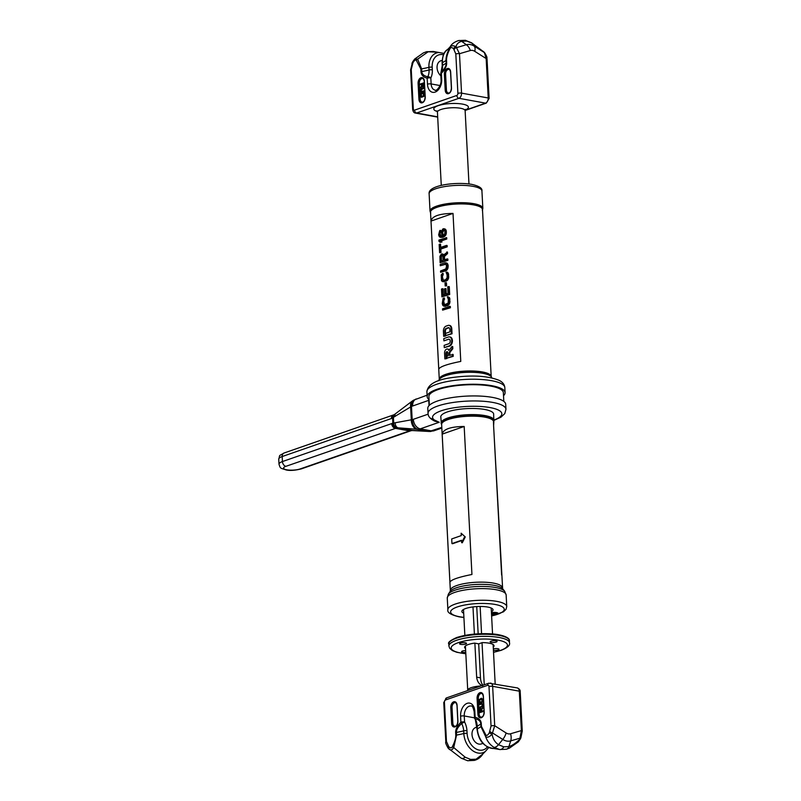 <?xml version="1.0" encoding="UTF-8"?>
<svg xmlns="http://www.w3.org/2000/svg" width="801" height="801" viewBox="0 0 801 801"><rect width="100%" height="100%" fill="white"/><g stroke="black" fill="none" stroke-linecap="round" stroke-linejoin="round"><path stroke-width="1.2" d="M441.651 424.65L441.371 423.999A26.393 6.919 177 0 1 466.172 415.088A26.393 6.919 177 0 1 493.907 420.705L493.596 425.852L502.638 588.765A26.793 7.019 177 0 0 476.074 584.46A26.793 7.019 177 0 0 450.102 591.518L448.37 594.132A28.696 7.519 -3 0 1 476.184 586.582A28.696 7.519 -3 0 1 504.63 591.188L506.142 594.943A29.477 7.73 177 0 0 496.129 589.726A29.477 7.73 177 0 0 464.38 590.057A29.477 7.73 177 0 0 447.268 598.027L448.37 594.132M442.172 434.132C443.263 429.196 450.593 426.643 464.18 426.472L471.939 574.477C458.482 577.161 451.143 579.714 449.922 582.137L442.172 434.132L464.18 426.472M451.954 543.589L461.506 540.264L461.636 542.657L462.287 542.778L465.271 536.93L461.136 533.216L461.266 535.609L451.704 538.933L451.954 543.589L452.605 543.709L461.526 540.605M465.271 536.93L461.136 533.216M461.636 542.657L464.62 536.81M493.546 421.696A2.603 2.323 -153.4 0 0 493.626 421.456A26.063 6.829 -3 0 0 466.432 416.039A26.063 6.829 -3 0 0 441.651 424.6M493.536 421.737A2.603 2.023 179.6 0 0 493.546 421.556L493.546 421.556A2.603 2.023 179.6 0 0 493.536 421.406A26.012 6.819 177 0 0 466.623 416.32A26.012 6.819 177 0 0 441.641 424.46L450.342 590.437A26.012 6.819 -3 0 1 475.964 582.267A26.012 6.819 -3 0 1 502.287 587.714M493.857 420.915L493.947 420.415A26.443 6.929 177 0 0 493.947 420.265A26.443 6.929 177 0 0 484.965 415.589A26.443 6.929 177 0 0 456.49 415.889A26.443 6.929 177 0 0 441.141 423.038A26.443 6.929 177 0 0 441.221 423.509M463.689 613.226A15.609 4.085 -3 0 1 462.387 610.302A15.609 4.085 -3 0 1 487.729 607.048A15.609 4.085 -3 0 1 492.385 608.73A15.609 4.085 -3 0 1 491.393 611.774M491.444 612.725A4.335 1.131 -3 0 1 496.56 612.585A4.335 1.131 -3 0 1 497.862 613.055A4.335 1.131 -3 0 1 496.39 614.347A4.335 1.131 -3 0 1 491.544 614.677M497.091 612.705A3.464 0.911 -3 0 1 494.938 613.536A3.464 0.911 -3 0 1 491.494 613.566M493.466 421.887L493.616 425.942A2.603 0.681 177 0 0 493.596 425.852M491.293 376.83L491.173 376.21A2.603 0.921 -4.8 0 0 491.173 376.16L491.203 376.42M439.278 379.033A26.012 6.819 177 0 1 454.778 372.175A26.012 6.819 177 0 1 482.392 371.944A26.012 6.819 177 0 1 491.173 376.21L482.472 209.512A26.012 6.819 177 0 0 473.641 204.906A26.012 6.819 177 0 0 445.626 205.196A26.012 6.819 177 0 0 430.527 212.235L439.268 379.073M431.008 221.076C432.089 216.14 439.429 213.587 453.016 213.416L460.775 361.421C447.318 364.115 439.979 366.668 438.758 369.081L431.008 221.076L453.016 213.416M446.918 358.177L453.226 356.335L453.126 354.453L449.261 355.454L449.161 353.521A1.952 1.262 100.3 0 1 449.721 351.669L452.175 348.605L452.064 346.443L448.84 350.458A3.414 2.213 -79.7 0 0 447.419 349.026A3.414 2.213 -79.7 0 0 444.565 353.161L444.865 358.898L446.147 358.447L445.887 353.471A1.462 0.951 100.3 0 1 447.118 351.689A1.462 0.951 100.3 0 1 447.819 352.8L447.979 355.894L446.818 356.305L446.918 358.177L452.575 356.215L452.475 354.332M449.892 355.233L449.812 353.641L449.161 353.521M452.064 346.443L452.715 346.553L452.825 348.725L450.372 351.789A1.952 1.262 -79.7 0 0 449.812 353.641M449.221 349.987A3.414 2.213 -79.7 0 0 448.069 349.136A3.414 2.213 -79.7 0 0 447.739 349.116M444.865 358.898L446.798 358.568L446.537 353.591L445.887 353.471M447.419 351.839A1.462 0.951 -79.7 0 0 446.537 353.591M444.275 347.614L448.9 346.012A4.686 3.024 -79.7 0 0 451.744 341.226A4.686 3.024 -79.7 0 0 449.501 336.891A4.686 3.024 -79.7 0 0 448.43 336.981L443.794 338.593L443.914 340.856L448.55 339.244A2.343 1.512 100.3 0 1 449.081 339.193A2.343 1.512 100.3 0 1 450.202 341.366A2.343 1.512 100.3 0 1 448.78 343.749L444.154 345.361L444.275 347.614L449.551 346.122A4.686 3.024 -79.7 0 0 452.395 341.346A4.686 3.024 -79.7 0 0 450.152 337.011A4.686 3.024 -79.7 0 0 449.822 336.981M443.914 340.856L448.55 339.244M445.736 335.619L451.394 333.657L451.133 328.58A4.295 2.773 -79.7 0 0 449.071 325.346A4.295 2.773 -79.7 0 0 448.079 325.426L446.027 326.147A4.295 2.773 -79.7 0 0 443.414 331.264L443.684 336.34L444.966 335.889L444.725 331.284A2.443 1.582 100.3 0 1 446.207 328.38L448.139 327.709A2.443 1.582 100.3 0 1 448.7 327.659A2.443 1.582 100.3 0 1 449.872 329.501L449.992 331.844L445.616 333.366L445.736 335.619L452.044 333.777L451.774 328.7A4.295 2.773 -79.7 0 0 449.721 325.456A4.295 2.773 -79.7 0 0 449.391 325.426M443.684 336.34L445.616 336.009L445.376 331.404L444.725 331.284M449.011 327.769A2.443 1.582 -79.7 0 0 448.79 327.829L446.858 328.5A2.443 1.582 -79.7 0 0 445.376 331.404M442.603 310.127L450.392 307.764L450.322 306.463L449.671 306.342L442.532 308.826L442.603 310.127L449.741 307.644L449.671 306.342M444.635 304.931L443.714 301.446L444.465 298.082L443.073 298.443L442.252 303.599L442.813 305.401L444.094 306.282L448.48 304.32L449.291 299.163L448.74 297.361L447.308 296.75L448.38 299.474L448.109 303.118L444.185 304.931L443.163 303.289L443.814 297.962M444.094 306.282L447.799 305.561L449.691 303.349L449.741 298.242L448.079 296.7M446.267 294.007L445.987 288.69L444.425 288.891L444.725 294.548L442.743 295.239L442.402 288.71L441.491 289.031L441.902 296.861L449.041 294.378L448.63 286.538L447.719 286.858L448.069 293.386L445.636 294.227L445.336 288.57M443.374 295.018L443.053 288.831L442.402 288.71M441.902 296.861L449.691 294.488L449.281 286.658L448.63 286.538M445.196 285.967L446.608 285.817L446.447 282.773L445.797 282.653L445.036 282.913L445.196 285.967L445.957 285.697L445.797 282.653M442.813 281.702L446.507 280.981L447.849 279.849L448.67 277.797L448.45 273.662L447.449 272.23L446.027 272.16L447.098 274.893L447.088 277.777L445.797 279.559L443.514 280.35L442.412 280.07L441.882 278.698L442.532 273.381L441.221 274.943L441.521 280.821L442.813 281.702L445.857 280.861L448.019 277.677L447.799 273.541L446.798 272.12M443.343 280.35L442.422 276.866L443.183 273.501L442.532 273.381M440.61 272.27L445.977 270.748L447.308 269.627L448.18 265.552L446.968 263.098L444.915 262.798L440.2 264.44L440.27 265.742L445.606 264.11L446.618 265.752L445.857 268.896L440.55 270.968L440.61 272.27L446.658 269.506L447.529 265.441L446.968 263.639L445.686 262.758M440.27 265.742L445.797 264.23M444.625 259.804L444.455 256.44L447.549 253.587L447.469 252.065L443.424 255.119L442.432 253.917L441.361 254.067L439.929 256.34L440.109 262.698L447.258 260.215L447.188 258.913L443.994 260.025L443.804 256.32L446.898 253.466L446.818 251.945M443.844 254.728L442.432 253.917M440.109 262.698L447.909 260.335L447.839 259.023L447.188 258.913M439.589 252.695L441.001 252.545L440.81 249.061L447.198 246.848L447.128 245.537L446.477 245.416L440.099 247.639L439.909 244.155L439.158 244.425L439.589 252.695L440.35 252.425L440.17 248.951L446.547 246.728L446.477 245.416M440.73 247.419L440.56 244.275L439.909 244.155M440.129 242.313L441.992 242.012L440.86 241.071L446.788 239.008L446.718 237.707L438.928 240.07L438.998 241.381L440.129 242.313L441.341 241.892L440.21 240.951L446.137 238.888L446.067 237.587M440.961 236.275L440.009 233.612L440.77 230.468L439.679 230.728L438.648 234.853L439.379 236.816L440.8 237.426L444.725 235.614L445.736 231.279L445.016 229.316L442.833 228.966L441.271 231.719L442.122 236.085L440.43 236.225L439.359 233.502L440.119 230.348M440.8 237.426L443.584 237.026L445.947 234.873L446.177 230.358L445.026 228.986L443.594 228.706M441.431 260.906L441.351 256.41L442.442 255.369M443.414 235.404L442.583 232.5L444.094 229.977M453.226 356.335L452.575 356.215M446.798 358.568L446.147 358.447M452.825 348.725L452.175 348.605M452.044 333.777L451.394 333.657M445.616 336.009L444.966 335.889M450.392 307.764L449.741 307.644M442.863 256.2L443.083 260.335L440.8 261.126L440.7 256.29L441.882 255.219L442.863 256.2M442.593 230.378L443.964 229.897L444.966 231.329L444.655 234.313L442.863 235.384L441.932 232.38L442.593 230.378L443.243 230.498M449.391 297.481L448.74 297.361M449.741 298.242L449.091 298.122M449.942 299.284L449.291 299.163M450.052 301.236L449.401 301.116M449.952 302.377L449.301 302.257M449.691 303.349L449.041 303.239M449.131 304.44L448.48 304.32M448.55 305.081L447.899 304.961M447.799 305.561L447.148 305.441M445.516 306.352L444.865 306.242M444.535 299.394L443.884 299.274M444.094 299.764L443.444 299.644M443.824 300.525L443.173 300.405M443.714 301.446L443.063 301.326M443.814 303.409L443.163 303.289M444.014 304.22L443.364 304.1M444.355 304.77L443.704 304.65M449.691 294.488L449.041 294.378M446.608 285.817L445.957 285.697M448.099 272.891L447.449 272.771M448.45 273.662L447.799 273.541M448.66 274.693L448.009 274.573M448.76 276.655L448.109 276.535M448.67 277.797L448.019 277.677M448.41 278.768L447.759 278.648M447.849 279.849L447.198 279.729M447.258 280.5L446.608 280.38M446.507 280.981L445.857 280.861M444.235 281.772L443.584 281.652M443.243 274.803L442.593 274.683M442.803 275.184L442.152 275.063M442.532 275.934L441.882 275.814M442.422 276.866L441.772 276.745M442.532 278.818L441.882 278.698M442.723 279.639L442.072 279.519M443.063 280.18L442.412 280.07M446.968 263.098L446.317 262.978M447.619 263.759L446.968 263.639M447.969 264.52L447.318 264.4M448.18 265.552L447.529 265.441M448.22 266.423L447.579 266.302M448.129 267.564L447.479 267.444M447.869 268.545L447.218 268.425M447.308 269.627L446.658 269.506M446.728 270.267L446.077 270.147M445.977 270.748L445.326 270.638M445.636 264.23L444.986 264.11M444.455 256.44L443.804 256.32M447.909 260.335L447.258 260.215M443.734 254.478L443.083 254.358M447.549 253.587L446.898 253.466M442.382 255.309L441.882 255.219M442.082 255.489L441.431 255.369M441.631 255.869L440.991 255.749M441.351 256.41L440.7 256.29M441.241 257.111L440.59 257.001M447.198 246.848L446.547 246.728M440.81 249.061L440.17 248.951M441.001 252.545L440.35 252.425M446.788 239.008L446.137 238.888M440.86 241.071L440.21 240.951M441.992 242.012L441.341 241.892M445.026 228.986L444.375 228.876M445.666 229.436L445.016 229.316M446.177 230.358L445.526 230.247M446.387 231.399L445.736 231.279M446.447 232.48L445.797 232.37M446.347 233.622L445.696 233.502M445.947 234.873L445.306 234.753M445.376 235.734L444.725 235.614M444.645 236.435L443.994 236.315M443.584 237.026L442.943 236.906M442.522 237.396L441.872 237.276M440.83 231.559L440.18 231.439M440.39 232.15L439.739 232.03M440.119 232.911L439.469 232.791M440.009 233.612L439.359 233.502M440.069 234.923L439.429 234.803M440.26 235.524L439.609 235.404M440.6 236.065L439.949 235.955M443.694 230.117L443.043 229.997M442.963 231.038L442.312 230.918M442.693 231.799L442.042 231.679M442.583 232.5L441.932 232.38M442.663 234.022L442.012 233.902M442.843 234.623L442.192 234.503M443.183 235.174L442.532 235.053M444.034 229.937L443.494 229.847M493.937 420.024A34.673 9.091 177 0 0 491.424 407.849A34.673 9.091 177 0 0 444.555 409.762A34.673 9.091 177 0 0 439.228 422.267L420.275 428.855L416.931 429.276L429.446 431.399L441.802 427.404M493.646 414.548A26.483 6.939 177 0 0 493.666 414.157A26.483 6.939 177 0 0 484.675 409.461A26.483 6.939 177 0 0 456.149 409.772A26.483 6.939 177 0 0 440.77 416.92A26.483 6.939 177 0 0 440.84 417.321M429.286 405.356L429.186 402.082M503.809 401.391L503.358 392.7A37.277 9.772 177 0 0 490.693 386.102A37.277 9.772 177 0 0 450.542 386.523A37.277 9.772 177 0 0 428.895 396.605L429.356 405.286M505.962 409.321L505.701 404.305A39.009 10.223 177 0 0 466.202 396.135A39.009 10.223 177 0 0 427.784 408.39L428.044 413.406A39.009 10.223 -3 0 1 466.462 401.151A39.009 10.223 -3 0 1 505.962 409.321L504.78 413.586L500.975 417.171L493.947 420.365M503.509 395.714A39.009 10.223 177 0 0 505.081 392.61A39.009 10.223 177 0 0 465.591 384.44A39.009 10.223 177 0 0 427.163 396.695A39.009 10.223 177 0 0 429.056 399.609M428.124 414.167L413.336 419.313A8.671 6.208 -109.2 0 0 420.275 428.855L431.659 430.928A8.671 6.218 70.6 0 0 434.072 430.758L441.832 428.064M427.093 395.183L413.767 400.089A8.451 5.026 72.4 0 0 411.484 406.417L391.439 418.522L282.182 456.54L282.443 461.556A13.867 3.635 177 0 0 278.998 464.169L278.738 459.163C280.35 454.267 277.907 456.65 284.015 453.036A4.335 3.104 70.8 0 0 282.182 456.54A13.867 3.635 177 0 0 278.738 459.163M428.705 399.329L428.745 400.34L411.484 406.417L412.175 419.654L392.85 423.188L392.59 418.072A4.355 2.984 66.8 0 1 394.042 414.708L394.563 414.417A4.385 3.104 59.7 0 0 393.431 417.591L393.722 423.028A4.385 3.394 -100 0 0 396.986 427.884L285.917 466.322A9.532 2.503 177 0 0 286.788 469.807A9.532 2.503 177 0 0 300.225 468.925L409.481 430.908L412.715 430.477A4.506 3.364 88.6 0 0 413.006 430.507L413.006 430.507A4.506 3.364 88.6 0 0 413.286 430.517M396.105 428.044A4.355 3.134 -103.9 0 1 392.85 423.188L282.443 461.556A4.335 3.104 -109.2 0 0 285.917 466.322M394.563 414.417L395.674 413.606A4.506 2.944 55.3 0 0 394.943 416.56M412.425 400.921A8.29 5.146 66.1 0 0 412.365 400.971L412.365 400.971A8.29 5.146 66.1 0 0 410.623 406.748L412.395 400.951L395.674 413.606M416.931 429.276C413.486 428.114 411.614 425.011 411.324 419.964A8.29 5.607 -98.7 0 0 416.931 429.276L398.277 427.844L412.715 430.477L428.665 431.409A8.17 6.688 67.9 0 0 429.416 431.489A8.17 6.688 67.9 0 0 429.426 431.489L434.072 430.758M429.446 431.399A8.461 6.909 69.7 0 0 430.938 431.449M395.263 422.848A4.506 3.444 -91.8 0 0 398.277 427.844L396.986 427.884M417.902 429.296A8.451 5.207 -102.2 0 1 412.175 419.654L413.336 419.313M428.044 413.406C428.054 416.5 430.417 419.133 435.153 421.296L439.228 422.267L430.067 417.982M466.773 41.081A6.068 3.925 -79.7 0 0 465.301 40.29L471.579 42.783A6.068 3.174 122.3 0 1 472.029 43.204L466.773 41.081L461.636 41.312A6.068 4.215 74 0 0 458.502 40.601L458.502 40.601C454.377 41.932 451.544 44.075 450.002 47.029L449.511 48.05C450.783 45.507 452.976 45.096 456.089 46.828L459.484 53.707L461.556 93.126L488.22 97.982A4.335 2.803 100.3 0 1 485.586 103.149L458.913 98.303A4.335 2.803 100.3 0 0 461.556 93.126A2.603 0.681 -3 0 0 457.892 93.367A1.732 1.121 100.3 0 1 456.83 95.439L414.548 110.148A2.603 1.862 70.8 0 0 416.63 113.011L437.676 116.846M441.701 79.219A2.603 0.681 177 0 0 441.051 79.71C441.651 86.518 435.424 91.875 435.073 90.112A8.19 5.297 100.3 0 1 431.138 83.935A2.603 0.681 -3 0 0 427.474 84.175A10.793 6.979 -79.7 0 0 435.133 92.095A10.793 6.979 -79.7 0 0 441.701 79.219L441.381 73.231A2.603 1.492 -133.1 0 1 441.311 72.08C444.685 68.756 446.297 65.752 446.157 63.069L446.017 60.395C445.927 57.001 447.088 52.896 449.511 48.05A2.603 0.761 -154.7 0 0 449.922 48.791C450.653 47.249 451.854 47.209 453.516 48.671L455.819 53.947L457.892 93.367M427.474 84.175L427.153 78.188C423.258 77.146 421.216 75.004 421.006 71.74L420.865 69.066A2.603 0.681 -3 0 1 421.636 68.876L417.651 59.134L428.165 51.775L435.674 52.115M440.85 75.805A8.671 6.208 -109.2 0 1 437.046 67.374A8.671 6.208 -109.2 0 1 440.71 60.836L442.132 60.345M443.454 54.788A15.179 10.874 70.8 0 0 432.19 67.204A2.603 0.681 177 0 0 428.915 67.324L429.056 69.997A13.487 9.662 -109.2 0 1 427.784 76.786A2.603 1.982 -78.4 0 0 427.153 78.188A2.603 0.681 -3 0 1 430.818 77.947A2.603 1.492 -153.4 0 0 427.784 76.786C423.979 75.955 421.977 74.213 421.777 71.549L421.636 68.876A50.283 13.176 177 0 0 428.915 67.324A17.722 12.696 -109.2 0 1 439.088 52.506L433.191 51.464A6.068 3.925 -79.7 0 1 433.561 51.554M442.242 65.652L442.102 62.979A2.603 0.681 -3 0 1 442.442 62.618L442.583 65.292A2.603 0.681 -3 0 0 442.242 65.652L441.011 72.42A2.603 2.603 0 0 0 440.74 73.722A2.603 0.681 177 0 1 441.381 73.231C445.036 69.577 446.788 66.103 446.648 62.828L446.507 60.155C446.437 57.201 447.579 53.407 449.922 48.791M420.865 69.066L416.41 60.445C415.539 59.464 414.387 60.245 412.936 62.788L411.253 69.457L413.316 108.876A1.732 1.121 -79.7 0 0 414.548 110.148M421.476 84.365L419.934 84.736L421.466 84.195L421.566 85.977L420.114 88.07L421.857 86.808M420.114 88.07L421.747 86.548L423.268 86.939L423.659 82.974L419.904 84.105L419.934 84.736M421.156 92.285L424.109 91.534L423.749 90.853L420.966 91.504L421.066 89.332L423.619 88.34L423.589 87.72L421.326 88.5L420.295 90.032L420.845 92.175L423.779 91.474L423.749 90.853M421.416 91.634L421.186 89.682L423.939 88.4L423.589 87.72M421.416 97.301L423.839 96.41L424.15 92.375L420.395 93.507L420.625 96.51L421.787 97.271L423.789 95.83L423.829 92.315M422.538 86.488L422.237 84.105L423.008 83.835M421.676 96.651L421.196 94.037L423.429 93.256M423.789 85.477L423.339 82.914M423.749 86.027L423.469 85.417M423.549 86.518L423.419 85.967M422.007 86.027L421.907 84.045L422.998 83.664L423.048 85.987L422.337 86.087M423.419 93.086L423.339 95.78L421.456 96.651L420.865 93.977L423.419 93.086M471.579 42.783L484.385 52.576L486.157 58.563L474.773 51.344A9.432 4.886 -57.6 0 0 474.292 46.178A15.449 11.064 70.8 0 0 466.362 44.736L461.636 41.312C458.322 42.343 456.47 44.185 456.089 46.828A2.603 1.792 -43.1 0 0 453.516 48.671M416.41 60.445A2.603 1.762 -41.1 0 1 417.651 59.134L414.628 59.074L412.555 61.987L410.603 69.947L412.675 109.367C413.066 111.78 414.057 113.031 415.639 113.101A4.335 2.803 -79.7 0 0 416.63 113.011L458.913 98.303A2.603 1.862 70.8 0 1 456.83 95.439M472.029 43.204L483.714 51.855A2.603 1.792 136.9 0 1 484.034 52.105L484.705 52.826A2.603 1.792 136.9 0 0 484.385 52.576L474.292 46.178L472.029 43.204M476.905 727.108L475.654 727.548A8.671 6.208 70.8 0 0 471.999 734.547A8.671 6.208 70.8 0 0 481.351 743.929L482.903 743.388M470.658 759.418L476.054 759.188L482.863 753.971C480.82 757.265 477.977 759.408 474.362 760.399L467.564 760.71A6.068 3.925 -79.7 0 0 470.658 759.418L465.141 757.195L453.726 747.553C452.205 750.056 450.683 750.587 449.151 749.145M474.823 711.268L475.133 717.255A2.603 0.681 177 0 0 474.492 717.746L474.172 711.759A2.603 0.681 177 0 1 474.823 711.268A10.793 6.979 -79.7 0 0 467.163 703.338A10.793 6.979 -79.7 0 0 460.595 716.214L460.905 722.202A2.603 1.492 46.9 0 0 461.676 723.483C458.082 726.767 456.33 729.741 456.41 732.414L456.55 735.088L453.726 747.553A2.603 0.761 25.3 0 1 452.375 746.652C451.634 748.184 450.442 748.224 448.78 746.762L446.467 741.486L444.405 702.066A1.732 1.121 100.3 0 1 445.456 699.994L487.749 685.286A2.603 1.862 -109.2 0 1 488.84 683.183L446.558 697.901L443.764 702.557L445.827 741.976C445.306 742.467 446.087 744.529 448.16 748.174L461.286 758.217L467.564 760.71M493.776 748.494C484.174 747.273 478.587 740.845 477.016 729.19A2.603 0.681 -3 0 1 477.356 728.83L477.216 726.157A13.487 9.662 70.8 0 0 475.203 718.777A2.603 1.982 101.6 0 1 475.133 717.255C479.028 718.287 481.081 720.429 481.281 723.693L481.421 726.367A2.603 0.681 177 0 0 480.93 726.607A50.283 13.176 -3 0 1 477.356 728.83A17.722 12.696 70.8 0 0 493.776 748.494L499.303 749.446A6.068 3.925 -79.7 0 0 499.674 749.536A6.068 3.925 -79.7 0 0 503.759 746.812L498.492 744.7C495.008 742.387 492.875 738.882 492.104 734.197L494.708 725.736L506.092 732.955A8.671 6.208 70.8 0 0 510.537 733.766A9.432 6.578 73.7 0 1 510.708 740.885L508.885 746.592C512.29 745.531 515.904 743.078 519.739 739.223L521.381 730.592L519.308 691.173A4.335 2.803 -79.7 0 0 517.236 687.899L488.84 683.183M503.759 746.812L508.885 746.592A6.068 4.245 -106 0 1 506.452 749.235L499.674 749.536L493.776 747.233C489.862 744.64 487.128 741.055 485.586 736.469C487.068 737.931 489.241 737.17 492.104 734.197A2.603 0.811 26.5 0 1 489.361 732.645L491.043 725.976L488.98 686.557A1.732 1.121 -79.7 0 0 487.749 685.286M477.016 729.19L475.203 718.777C478.788 719.558 480.65 721.28 480.79 723.934L480.93 726.607L485.586 736.469A2.603 1.762 138.9 0 1 485.887 734.988C486.748 735.969 487.909 735.188 489.361 732.645M487.388 746.922A15.179 10.874 70.8 0 1 475.063 748.354A15.179 10.874 70.8 0 1 467.103 733.416L466.963 730.742A16.03 11.484 70.8 0 0 464.57 721.961A2.603 0.681 -3 0 0 460.905 722.202C457.261 725.856 455.509 729.331 455.649 732.615L455.789 735.288C455.849 738.242 454.718 742.026 452.375 746.652M481.421 726.367L485.887 734.988M481.791 711.248L481.701 709.636L483.153 707.543L481.201 709.005L480.21 708.495L479.529 709.586L479.609 712.64L483.043 711.448L483.003 710.817L481.471 711.358L481.381 709.576L482.833 707.483M481.411 708.805L480.73 708.424M479.609 712.64L483.363 711.508L483.003 710.817M479.198 704.7L481.751 703.919L482.242 704.71L481.872 706.222L479.328 707.213L479.358 707.834L481.982 706.822L482.703 704.97L481.791 703.268L479.158 704.079L479.519 704.76L481.852 703.979M479.358 707.834L482.582 706.572L482.903 704.119L481.791 703.268M479.118 703.238L482.873 702.107L482.643 699.103L481.161 698.282L479.158 699.724L479.118 703.238L482.542 702.046L482.312 699.043L481.531 698.252M480.26 711.779L480.73 709.125M479.839 702.357L479.929 699.834L481.591 698.963M480.93 709.526L481.041 711.508L479.939 711.889L479.899 709.566L480.93 709.526M479.519 702.467L479.609 699.774L481.491 698.903L482.072 701.576L479.519 702.467M518.247 741.926L519.739 739.223A2.603 0.811 -153.5 0 0 520.31 739.013L518.247 741.926L509.516 748.074L506.452 749.235M482.653 685.896C479.148 684.384 477.156 681.471 476.655 677.155L474.873 643.163M472.98 606.918L474.402 634.092M480.139 606.457L481.561 633.681M482.032 642.682L484.245 684.785M482.923 685.245A13.006 8.411 100.3 0 1 480.47 677.846L478.688 643.844M478.157 633.821L476.735 606.567M496.219 642.052A3.464 0.911 177 0 0 497.081 641.401A3.464 0.911 177 0 0 494.808 640.67A3.464 0.911 177 0 0 491.013 641.11A3.464 0.911 177 0 0 490.152 641.761A3.464 0.911 177 0 0 492.415 642.492A3.464 0.911 177 0 0 496.219 642.052M493.416 650.322A3.464 0.911 177 0 0 498.192 649.981A3.464 0.911 177 0 0 499.053 649.331A3.464 0.911 177 0 0 497.02 648.61A3.464 0.911 177 0 0 493.346 648.93M465.651 650.592A3.464 0.911 177 0 0 462.437 651.043A3.464 0.911 177 0 0 461.576 651.704A3.464 0.911 177 0 0 465.741 652.374M465.671 644.064A3.464 0.911 177 0 0 466.532 643.403A3.464 0.911 177 0 0 464.27 642.672A3.464 0.911 177 0 0 460.465 643.113A3.464 0.911 177 0 0 459.604 643.774A3.464 0.911 177 0 0 461.867 644.505A3.464 0.911 177 0 0 465.671 644.064M493.246 647.128A14.738 3.865 177 0 0 494.047 645.776A14.738 3.865 177 0 0 482.212 642.612L478.658 643.854L474.613 643.113A14.738 3.865 177 0 0 464.61 647.318A14.738 3.865 177 0 0 465.541 648.58M411.313 419.964L410.623 406.748M438.918 380.635A26.443 6.929 -3 0 1 454.427 373.556A26.443 6.929 -3 0 1 482.753 373.286A26.443 6.929 -3 0 1 491.724 377.872M482.843 208.36A26.443 6.929 177 0 0 473.862 203.684A26.443 6.929 177 0 0 445.386 203.985A26.443 6.929 177 0 0 430.027 211.134L429.126 193.772A26.443 6.929 -3 0 1 444.475 186.623A26.443 6.929 -3 0 1 472.95 186.323A26.443 6.929 -3 0 1 481.932 190.998L482.843 208.36L482.302 210.182M491.624 616.049L503.459 611.834L506.042 609.291L506.753 606.577A29.477 7.73 177 0 0 496.74 601.361A29.477 7.73 177 0 0 464.991 601.691A29.477 7.73 177 0 0 447.879 609.661L447.268 598.027M491.614 615.919A26.874 7.049 177 0 0 495.158 604.465A26.874 7.049 177 0 0 457.281 606.958A26.874 7.049 177 0 0 459.734 616.79A26.874 7.049 177 0 0 463.909 617.371M493.606 426.032A2.603 0.681 177 0 0 493.616 425.942L501.626 575.038M438.958 380.255A26.393 6.919 -3 0 1 439.048 379.754A26.393 6.919 -3 0 1 464.95 372.155A26.393 6.919 -3 0 1 491.494 377.001A26.393 6.919 -3 0 1 491.644 377.491M491.734 377.962L491.123 376.16A26.063 6.829 177 0 0 464.91 371.374A26.063 6.829 177 0 0 439.328 378.873L438.918 380.735M450.372 351.789L449.721 351.669M449.551 346.122L448.9 346.012M451.774 328.7L451.133 328.58M448.79 327.829L448.139 327.709M446.858 328.5L446.207 328.38M482.482 209.782A26.163 6.859 177 0 0 473.711 204.385A26.163 6.859 177 0 0 444.245 204.916A26.163 6.859 177 0 0 430.537 212.495M482.482 209.862A26.283 6.889 177 0 0 473.781 204.195A26.283 6.889 177 0 0 443.774 204.806A26.283 6.889 177 0 0 430.537 212.585M429.026 405.626L428.745 400.34A4.335 1.131 -3 0 0 429.086 400.21M427.163 396.695L426.903 391.679A39.009 10.223 -3 0 1 465.331 379.424A39.009 10.223 -3 0 1 504.82 387.594L505.081 392.61M416.29 398.948A8.671 6.208 70.8 0 0 412.635 405.947M284.015 453.036L393.271 415.018A4.335 3.104 70.8 0 0 393.261 415.028A4.335 3.104 70.8 0 0 391.439 418.522M411.313 430.497A4.385 3.124 82.1 0 0 411.974 430.527L429.416 431.489M300.225 468.925A4.335 3.104 70.8 0 0 301.436 468.845L410.693 430.828A4.335 3.104 70.8 0 1 409.481 430.908L395.173 428.305A4.335 3.104 -109.2 0 1 391.699 423.539M410.392 430.648A4.355 3.234 75.2 0 0 411.404 430.618L411.974 430.527M440.059 85.557L431.138 83.935L430.818 77.947A16.03 11.484 -109.2 0 0 432.33 69.877A2.603 0.681 177 0 0 429.056 69.997A50.283 13.176 177 0 1 421.777 71.549A2.603 0.681 -3 0 0 421.006 71.74M442.102 62.979C442.452 55.79 444.245 51.324 447.489 49.582A17.722 12.696 70.8 0 0 442.442 62.618A50.283 13.176 -3 0 0 446.017 60.395A2.603 0.681 177 0 1 446.507 60.155M465.301 40.29L458.502 40.601M474.773 51.344A8.671 6.208 70.8 0 0 470.327 50.533A9.432 6.578 -106.3 0 0 466.362 44.736L456.76 47.549A2.603 1.792 -43.1 0 0 454.187 49.392M455.819 53.947A2.603 0.681 -3 0 1 459.484 53.707L470.327 50.533M484.705 52.826C488.109 58.393 486.497 57.522 487.038 59.024A2.603 0.681 177 0 0 486.157 58.563L488.22 97.982A2.603 0.681 177 0 1 489.111 98.443L486.307 103.099A2.603 1.862 -109.2 0 1 485.586 103.149L465.151 110.258M465.201 110.037A17.342 4.546 177 0 0 462.537 104.11A17.342 4.546 177 0 0 439.318 105.321A17.342 4.546 177 0 0 437.296 111.499M428.165 51.775A6.068 4.245 -106 0 0 426.412 51.765L433.191 51.464M432.19 67.204L432.33 69.877M425.211 97.081A4.766 3.084 100.3 0 1 422.307 102.768A4.766 3.084 100.3 0 1 418.923 99.264L418.092 83.394A4.766 3.084 100.3 0 1 420.996 77.707A4.766 3.084 100.3 0 1 424.38 81.211L425.251 97.241M445.206 90.123A4.766 3.084 -79.7 0 0 448.59 93.627A4.766 3.084 -79.7 0 0 451.494 87.94L450.663 72.06A4.766 3.084 -79.7 0 0 447.278 68.556A4.766 3.084 -79.7 0 0 444.375 74.253L445.206 90.123L445.817 90.082A4.335 2.803 -79.7 0 0 447.899 93.357A4.335 2.803 -79.7 0 0 450.542 91.875M424.25 101.016A4.335 2.803 100.3 0 1 421.616 102.498A4.335 2.803 100.3 0 1 419.534 99.224L418.703 83.354A4.335 2.803 100.3 0 1 422.337 78.097A4.335 2.803 100.3 0 1 424.28 80.41M418.923 99.264L420.145 99.184L419.313 83.314L418.092 83.394M423.569 101.697A3.905 2.523 100.3 0 1 420.145 99.184M419.313 83.314A3.905 2.523 100.3 0 1 420.925 79.099A3.905 2.523 100.3 0 1 423.879 79.529M444.375 74.253L444.986 74.213L445.817 90.082L446.427 90.042A3.905 2.523 -79.7 0 0 449.852 92.556M450.573 71.259A4.335 2.803 -79.7 0 0 448.62 68.946A4.335 2.803 -79.7 0 0 444.986 74.213L445.596 74.173L446.427 90.042M450.162 70.388A3.905 2.523 -79.7 0 0 447.208 69.957A3.905 2.523 -79.7 0 0 445.596 74.173M441.011 72.42A2.603 1.492 26.6 0 1 441.311 72.08A13.487 9.662 -109.2 0 0 442.583 65.292A50.283 13.176 -3 0 0 446.157 63.069A2.603 0.681 177 0 1 446.648 62.828M413.316 108.876A2.603 0.681 177 0 0 412.675 109.367M411.253 69.457A2.603 0.681 177 0 0 410.603 69.947M412.365 63.94A2.603 0.811 -153.5 0 1 411.984 63.139M412.936 62.788A2.603 0.811 -153.5 0 1 412.555 61.987M464.71 109.877L465.521 109.367L465.131 110.698A13.867 3.635 177 0 0 460.425 108.245A13.867 3.635 177 0 0 445.486 108.395A13.867 3.635 177 0 0 437.436 112.15L436.905 110.868L437.767 111.289M474.492 717.836L464.26 715.974A8.19 5.297 100.3 0 1 471.128 706.031C472.159 705.381 473.171 707.283 474.172 711.759M460.595 716.214A2.603 0.681 -3 0 1 464.26 715.974L464.57 721.961L461.676 723.483A13.487 9.662 70.8 0 1 463.689 730.862A2.603 0.681 177 0 1 466.963 730.742M467.103 733.416A2.603 0.681 177 0 0 463.829 733.536L463.689 730.862A50.283 13.176 177 0 1 456.41 732.414A2.603 0.681 -3 0 0 455.649 732.615M488.75 747.563L485.386 751.418A17.722 12.696 -109.2 0 1 471.719 749.946A17.722 12.696 -109.2 0 1 463.829 733.536A50.283 13.176 177 0 1 456.55 735.088A2.603 0.681 -3 0 0 455.789 735.288M476.054 759.188A6.068 4.215 74 0 1 474.362 760.399M465.141 757.195A6.068 3.174 122.3 0 1 461.286 758.217M517.236 687.899C519.338 688.81 520.33 690.051 520.199 691.633A2.603 0.681 177 0 0 519.308 691.173L492.645 686.317A4.335 2.803 -79.7 0 0 490.562 683.053M491.043 725.976A2.603 0.681 -3 0 1 494.708 725.736L492.645 686.317A2.603 0.681 -3 0 0 488.98 686.557M520.199 691.633L522.262 731.053A2.603 0.681 177 0 0 521.381 730.592L510.537 733.766M506.092 732.955A9.432 4.886 122.4 0 1 502.768 739.443A15.449 11.064 70.8 0 0 510.708 740.885L520.31 738.071A2.603 0.811 -153.5 0 0 520.88 737.861L520.31 739.013M489.932 731.493A2.603 0.811 26.5 0 0 492.685 733.045L502.768 739.443L498.492 744.7A6.068 3.134 -58 0 1 493.776 747.233M477.086 698.352A4.766 3.084 100.3 0 1 479.989 692.665A4.766 3.084 100.3 0 1 483.373 696.169L484.204 712.039A4.766 3.084 100.3 0 1 481.301 717.726A4.766 3.084 100.3 0 1 477.917 714.232L477.086 698.352L477.696 698.312A4.335 2.803 100.3 0 1 481.331 693.055A4.335 2.803 100.3 0 1 483.273 695.368M457.081 705.311A4.766 3.084 -79.7 0 0 453.696 701.806A4.766 3.084 -79.7 0 0 450.803 707.503L451.634 723.373A4.766 3.084 -79.7 0 0 455.018 726.877A4.766 3.084 -79.7 0 0 457.912 721.19L457.091 705.461M483.243 715.984A4.335 2.803 100.3 0 1 480.61 717.456A4.335 2.803 100.3 0 1 478.527 714.192L477.696 698.312L478.307 698.272A3.905 2.523 100.3 0 1 479.919 694.056A3.905 2.523 100.3 0 1 482.873 694.487M477.917 714.232L479.138 714.152L478.307 698.272M482.562 716.655A3.905 2.523 100.3 0 1 479.138 714.152M450.803 707.503L451.414 707.463L452.245 723.333A4.335 2.803 -79.7 0 0 454.327 726.607A4.335 2.803 -79.7 0 0 456.96 725.125M456.991 704.51A4.335 2.803 -79.7 0 0 455.048 702.197A4.335 2.803 -79.7 0 0 451.414 707.463L452.024 707.423L452.855 723.293L451.634 723.373M456.59 703.638A3.905 2.523 -79.7 0 0 453.636 703.208A3.905 2.523 -79.7 0 0 452.024 707.423M452.855 723.293A3.905 2.523 -79.7 0 0 456.27 725.806M448.78 746.762A2.603 1.792 136.9 0 0 448.83 748.895M448.109 746.041A2.603 1.792 136.9 0 0 448.16 748.174M446.467 741.486A2.603 0.681 177 0 0 445.827 741.976M444.405 702.066A2.603 0.681 177 0 0 443.764 702.557M445.456 699.994A2.603 1.862 -109.2 0 1 446.558 697.901M481.281 723.693A2.603 0.681 177 0 0 480.79 723.934A50.283 13.176 -3 0 1 477.216 726.157A2.603 0.681 -3 0 0 476.875 726.517M465.411 645.976L467.734 690.302A13.867 3.635 -3 0 1 480.81 685.976M480.47 677.846L476.655 677.155M456.95 637.506A29.477 7.73 -3 0 1 486.117 633.681A29.477 7.73 -3 0 1 507.684 638.327M493.516 652.244A28.175 7.389 177 0 0 500.465 650.402A28.175 7.389 177 0 0 497.902 640.089A28.175 7.389 177 0 0 458.182 642.702A28.175 7.389 177 0 0 465.812 653.696M493.526 652.344L501.076 650.352C507.413 647.829 510.227 645.336 509.516 642.873A30.338 7.95 177 0 0 489.711 636.475A30.338 7.95 177 0 0 456.45 640.319A30.338 7.95 177 0 0 448.92 646.047L449.751 648.369L452.445 650.612L456.85 652.294L465.822 653.796M509.406 640.78C510.057 637.065 499.754 634.252 491.263 633.861C478.147 633.17 466.623 634.392 456.71 637.526C450.172 640.48 447.539 642.622 448.81 643.964A30.338 7.95 -3 0 1 456.34 638.227A30.338 7.95 -3 0 1 489.601 634.392A30.338 7.95 -3 0 1 509.406 640.78L509.516 642.873M493.857 420.986L493.606 413.757M450.342 590.437L450.102 591.518M506.753 606.577L506.142 594.943M447.879 609.661C446.998 612.435 450.753 614.828 459.133 616.84L463.919 617.501M502.638 588.765L504.63 591.188M440.79 416.53L441.371 423.999M491.173 376.16L483.183 223.249M429.126 193.772C427.694 185.371 455.549 181.547 471.709 184.36C479.098 186.042 482.512 188.255 481.932 190.998M448.069 349.136L447.419 349.026M450.152 337.011L449.501 336.891M449.721 325.456L449.071 325.346M430.027 211.134L430.758 212.886M426.903 391.679C427.844 384.3 436.455 379.564 452.735 377.471C472.31 374.888 487.739 375.829 499.023 380.295C502.577 382.017 504.52 384.45 504.82 387.594M413.767 400.089L412.395 400.951M393.261 415.028L394.042 414.708M410.693 430.828L411.404 430.618M278.998 464.169C280.47 468.935 280.21 467.874 286.147 469.957C289.962 470.818 295.058 470.447 301.436 468.845M450.002 47.029L447.489 49.582M437.686 117.116L415.639 113.101M444.114 53.437L439.088 52.506M422.337 78.097C422.918 77.627 423.569 78.688 424.27 81.291L425.101 97.161C424.83 100.636 423.669 102.408 421.616 102.498M448.62 68.946C449.201 68.475 449.852 69.547 450.552 72.14L451.384 88.02C451.113 91.484 449.952 93.266 447.899 93.357M440.74 73.722L441.051 79.71M426.412 51.765L423.349 52.926L414.628 59.074M483.293 51.414L484.034 52.105M487.038 59.024L489.111 98.443M486.307 103.099L465.131 110.468M441.271 185.401L437.436 112.15M468.975 183.95L465.131 110.698M485.386 751.418L482.863 753.971M481.331 693.055C481.912 692.585 482.562 693.646 483.263 696.249L484.094 712.119C483.824 715.593 482.663 717.366 480.61 717.456M455.048 702.197C455.629 701.726 456.27 702.797 456.981 705.391L457.812 721.27C457.541 724.735 456.37 726.517 454.327 726.607M474.492 717.746A2.603 2.603 0 0 0 474.773 718.787M522.262 731.053L520.88 737.861M463.499 609.481L464.85 635.413M491.203 608.029L492.555 633.961M493.116 644.525L495.178 683.884M448.81 643.964L448.92 646.047"/></g></svg>
